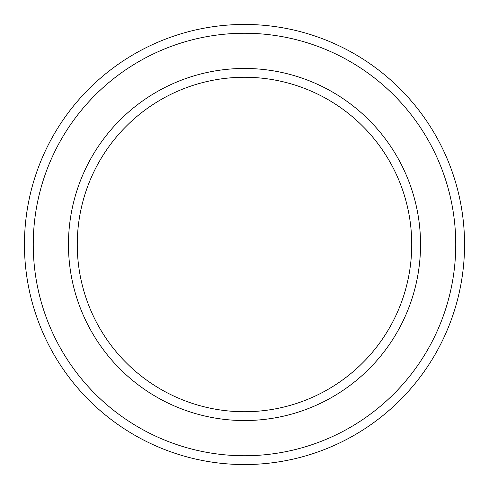 <?xml version="1.0" encoding="UTF-8"?>
<svg xmlns="http://www.w3.org/2000/svg" width="489" height="489" viewBox="0 0 489 489"><rect width="100%" height="100%" fill="white"/><g stroke="black" fill="none" stroke-linecap="round" stroke-linejoin="round"><path stroke-width="0.73" d="M411.738 244.5A167.238 167.238 0 0 0 244.5 77.262A167.238 167.238 0 0 0 77.262 244.5A167.238 167.238 0 0 0 244.5 411.738A167.238 167.238 0 0 0 411.738 244.5M68.46 244.5A176.04 176.04 0 0 1 244.5 68.46A176.04 176.04 0 0 1 420.54 244.5A176.04 176.04 0 0 1 244.5 420.54A176.04 176.04 0 0 1 68.46 244.5M455.748 244.5A211.248 211.248 0 0 0 244.5 33.252A211.248 211.248 0 0 0 33.252 244.5A211.248 211.248 0 0 0 244.5 455.748A211.248 211.248 0 0 0 455.748 244.5M24.45 244.5A220.05 220.05 0 0 1 244.5 24.45A220.05 220.05 0 0 1 464.55 244.5A220.05 220.05 0 0 1 244.5 464.55A220.05 220.05 0 0 1 24.45 244.5"/></g></svg>
